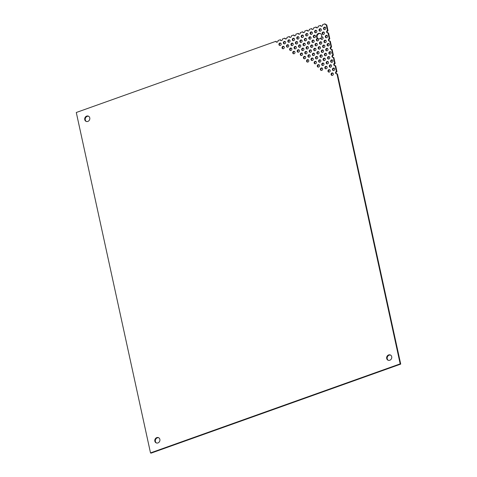 <?xml version="1.0" encoding="UTF-8"?>
<svg xmlns="http://www.w3.org/2000/svg" width="477" height="477" viewBox="0 0 477 477"><rect width="100%" height="100%" fill="white"/><g stroke="black" fill="none" stroke-linecap="round" stroke-linejoin="round"><path stroke-width="0.72" d="M159.867 439.383A2.856 2.51 114.2 0 1 158.942 442.304A2.856 2.51 114.2 0 1 156.188 442.883A2.856 2.51 114.2 0 1 155.067 439.245A2.856 2.51 114.2 0 1 158.531 437.665A2.856 2.51 114.2 0 1 159.867 439.383M333.334 73.78A1.27 1.115 114.2 0 1 331.694 75.336A1.27 1.115 114.2 0 1 332.737 73.017A1.27 1.115 114.2 0 1 333.334 73.78M334.669 68.891A1.27 1.115 114.2 0 1 333.035 70.447A1.27 1.115 114.2 0 1 334.073 68.128A1.27 1.115 114.2 0 1 334.669 68.891M330.209 70.483A1.27 1.115 114.2 0 1 328.575 72.039A1.27 1.115 114.2 0 1 329.619 69.72A1.27 1.115 114.2 0 1 330.209 70.483M284.274 47.145A1.27 1.115 114.2 0 1 282.64 48.702A1.27 1.115 114.2 0 1 283.684 46.382A1.27 1.115 114.2 0 1 284.274 47.145M281.156 43.842A1.27 1.115 114.2 0 1 279.522 45.404A1.27 1.115 114.2 0 1 280.559 43.085A1.27 1.115 114.2 0 1 281.156 43.842M331.545 65.593A1.27 1.115 114.2 0 1 329.911 67.15A1.27 1.115 114.2 0 1 330.955 64.83A1.27 1.115 114.2 0 1 331.545 65.593M327.091 67.179A1.27 1.115 114.2 0 1 325.451 68.736A1.27 1.115 114.2 0 1 326.495 66.416A1.27 1.115 114.2 0 1 327.091 67.179M322.631 68.771A1.27 1.115 114.2 0 1 320.991 70.328A1.27 1.115 114.2 0 1 322.035 68.008A1.27 1.115 114.2 0 1 322.631 68.771M294.977 52.154A1.27 1.115 114.2 0 1 293.343 53.71A1.27 1.115 114.2 0 1 294.387 51.391A1.27 1.115 114.2 0 1 294.977 52.154M291.858 48.857A1.27 1.115 114.2 0 1 290.225 50.413A1.27 1.115 114.2 0 1 291.262 48.094A1.27 1.115 114.2 0 1 291.858 48.857M288.734 45.553A1.27 1.115 114.2 0 1 287.1 47.11A1.27 1.115 114.2 0 1 288.144 44.79A1.27 1.115 114.2 0 1 288.734 45.553M285.616 42.256A1.27 1.115 114.2 0 1 283.976 43.812A1.27 1.115 114.2 0 1 285.019 41.493A1.27 1.115 114.2 0 1 285.616 42.256M332.88 60.698A1.27 1.115 114.2 0 1 331.247 62.26A1.27 1.115 114.2 0 1 332.29 59.941A1.27 1.115 114.2 0 1 332.88 60.698M328.426 62.29A1.27 1.115 114.2 0 1 326.787 63.846A1.27 1.115 114.2 0 1 327.83 61.527A1.27 1.115 114.2 0 1 328.426 62.29M323.966 63.882A1.27 1.115 114.2 0 1 322.333 65.438A1.27 1.115 114.2 0 1 323.37 63.119A1.27 1.115 114.2 0 1 323.966 63.882M319.507 65.468A1.27 1.115 114.2 0 1 317.873 67.03A1.27 1.115 114.2 0 1 318.916 64.711A1.27 1.115 114.2 0 1 319.507 65.468M308.804 60.46A1.27 1.115 114.2 0 1 307.17 62.022A1.27 1.115 114.2 0 1 308.214 59.697A1.27 1.115 114.2 0 1 308.804 60.46M305.679 57.162A1.27 1.115 114.2 0 1 304.046 58.719A1.27 1.115 114.2 0 1 305.089 56.399A1.27 1.115 114.2 0 1 305.679 57.162M302.561 53.865A1.27 1.115 114.2 0 1 300.927 55.421A1.27 1.115 114.2 0 1 301.965 53.102A1.27 1.115 114.2 0 1 302.561 53.865M299.437 50.562A1.27 1.115 114.2 0 1 297.803 52.124A1.27 1.115 114.2 0 1 298.846 49.799A1.27 1.115 114.2 0 1 299.437 50.562M296.318 47.265A1.27 1.115 114.2 0 1 294.679 48.821A1.27 1.115 114.2 0 1 295.722 46.502A1.27 1.115 114.2 0 1 296.318 47.265M293.194 43.962A1.27 1.115 114.2 0 1 291.56 45.524A1.27 1.115 114.2 0 1 292.598 43.204A1.27 1.115 114.2 0 1 293.194 43.962M290.07 40.664A1.27 1.115 114.2 0 1 288.436 42.22A1.27 1.115 114.2 0 1 289.479 39.901A1.27 1.115 114.2 0 1 290.07 40.664M329.762 57.401A1.27 1.115 114.2 0 1 328.128 58.957A1.27 1.115 114.2 0 1 329.166 56.638A1.27 1.115 114.2 0 1 329.762 57.401M325.302 58.993A1.27 1.115 114.2 0 1 323.668 60.549A1.27 1.115 114.2 0 1 324.706 58.23A1.27 1.115 114.2 0 1 325.302 58.993M320.842 60.579A1.27 1.115 114.2 0 1 319.208 62.141A1.27 1.115 114.2 0 1 320.252 59.822A1.27 1.115 114.2 0 1 320.842 60.579M316.382 62.171A1.27 1.115 114.2 0 1 314.748 63.727A1.27 1.115 114.2 0 1 315.792 61.408A1.27 1.115 114.2 0 1 316.382 62.171M313.264 58.874A1.27 1.115 114.2 0 1 311.63 60.43A1.27 1.115 114.2 0 1 312.668 58.111A1.27 1.115 114.2 0 1 313.264 58.874M310.139 55.57A1.27 1.115 114.2 0 1 308.506 57.133A1.27 1.115 114.2 0 1 309.549 54.807A1.27 1.115 114.2 0 1 310.139 55.57M307.021 52.273A1.27 1.115 114.2 0 1 305.381 53.829A1.27 1.115 114.2 0 1 306.425 51.51A1.27 1.115 114.2 0 1 307.021 52.273M303.897 48.976A1.27 1.115 114.2 0 1 302.263 50.532A1.27 1.115 114.2 0 1 303.3 48.213A1.27 1.115 114.2 0 1 303.897 48.976M300.772 45.673A1.27 1.115 114.2 0 1 299.139 47.229A1.27 1.115 114.2 0 1 300.182 44.91A1.27 1.115 114.2 0 1 300.772 45.673M297.654 42.375A1.27 1.115 114.2 0 1 296.02 43.932A1.27 1.115 114.2 0 1 297.058 41.612A1.27 1.115 114.2 0 1 297.654 42.375M294.53 39.072A1.27 1.115 114.2 0 1 292.896 40.634A1.27 1.115 114.2 0 1 293.939 38.315A1.27 1.115 114.2 0 1 294.53 39.072M331.098 52.512A1.27 1.115 114.2 0 1 329.464 54.068A1.27 1.115 114.2 0 1 330.501 51.749A1.27 1.115 114.2 0 1 331.098 52.512M326.638 54.104A1.27 1.115 114.2 0 1 325.004 55.66A1.27 1.115 114.2 0 1 326.047 53.341A1.27 1.115 114.2 0 1 326.638 54.104M322.178 55.69A1.27 1.115 114.2 0 1 320.544 57.252A1.27 1.115 114.2 0 1 321.587 54.927A1.27 1.115 114.2 0 1 322.178 55.69M317.724 57.282A1.27 1.115 114.2 0 1 316.084 58.838A1.27 1.115 114.2 0 1 317.127 56.519A1.27 1.115 114.2 0 1 317.724 57.282M314.599 53.984A1.27 1.115 114.2 0 1 312.966 55.541A1.27 1.115 114.2 0 1 314.003 53.221A1.27 1.115 114.2 0 1 314.599 53.984M311.475 50.681A1.27 1.115 114.2 0 1 309.841 52.243A1.27 1.115 114.2 0 1 310.885 49.918A1.27 1.115 114.2 0 1 311.475 50.681M308.357 47.384A1.27 1.115 114.2 0 1 306.723 48.94A1.27 1.115 114.2 0 1 307.76 46.621A1.27 1.115 114.2 0 1 308.357 47.384M305.232 44.087A1.27 1.115 114.2 0 1 303.599 45.643A1.27 1.115 114.2 0 1 304.642 43.324A1.27 1.115 114.2 0 1 305.232 44.087M302.114 40.783A1.27 1.115 114.2 0 1 300.474 42.34A1.27 1.115 114.2 0 1 301.518 40.02A1.27 1.115 114.2 0 1 302.114 40.783M298.99 37.486A1.27 1.115 114.2 0 1 297.356 39.042A1.27 1.115 114.2 0 1 298.393 36.723A1.27 1.115 114.2 0 1 298.99 37.486M327.973 49.214A1.27 1.115 114.2 0 1 326.34 50.771A1.27 1.115 114.2 0 1 327.383 48.451A1.27 1.115 114.2 0 1 327.973 49.214M323.519 50.8A1.27 1.115 114.2 0 1 321.88 52.363A1.27 1.115 114.2 0 1 322.923 50.037A1.27 1.115 114.2 0 1 323.519 50.8M319.059 52.392A1.27 1.115 114.2 0 1 317.426 53.949A1.27 1.115 114.2 0 1 318.463 51.629A1.27 1.115 114.2 0 1 319.059 52.392M315.935 49.095A1.27 1.115 114.2 0 1 314.301 50.651A1.27 1.115 114.2 0 1 315.345 48.332A1.27 1.115 114.2 0 1 315.935 49.095M312.817 45.792A1.27 1.115 114.2 0 1 311.177 47.348A1.27 1.115 114.2 0 1 312.22 45.029A1.27 1.115 114.2 0 1 312.817 45.792M309.692 42.495A1.27 1.115 114.2 0 1 308.059 44.051A1.27 1.115 114.2 0 1 309.096 41.732A1.27 1.115 114.2 0 1 309.692 42.495M306.568 39.192A1.27 1.115 114.2 0 1 304.934 40.754A1.27 1.115 114.2 0 1 305.978 38.434A1.27 1.115 114.2 0 1 306.568 39.192M303.45 35.894A1.27 1.115 114.2 0 1 301.81 37.45A1.27 1.115 114.2 0 1 302.853 35.131A1.27 1.115 114.2 0 1 303.45 35.894M329.315 44.325A1.27 1.115 114.2 0 1 327.675 45.881A1.27 1.115 114.2 0 1 328.719 43.562A1.27 1.115 114.2 0 1 329.315 44.325M324.855 45.911A1.27 1.115 114.2 0 1 323.215 47.473A1.27 1.115 114.2 0 1 324.259 45.148A1.27 1.115 114.2 0 1 324.855 45.911M320.395 47.503A1.27 1.115 114.2 0 1 318.761 49.059A1.27 1.115 114.2 0 1 319.799 46.74A1.27 1.115 114.2 0 1 320.395 47.503M317.271 44.206A1.27 1.115 114.2 0 1 315.637 45.762A1.27 1.115 114.2 0 1 316.68 43.443A1.27 1.115 114.2 0 1 317.271 44.206M314.152 40.903A1.27 1.115 114.2 0 1 312.513 42.459A1.27 1.115 114.2 0 1 313.556 40.14A1.27 1.115 114.2 0 1 314.152 40.903M311.028 37.605A1.27 1.115 114.2 0 1 309.394 39.162A1.27 1.115 114.2 0 1 310.438 36.842A1.27 1.115 114.2 0 1 311.028 37.605M307.909 34.302A1.27 1.115 114.2 0 1 306.27 35.864A1.27 1.115 114.2 0 1 307.313 33.545A1.27 1.115 114.2 0 1 307.909 34.302M326.19 41.022A1.27 1.115 114.2 0 1 324.557 42.578A1.27 1.115 114.2 0 1 325.594 40.259A1.27 1.115 114.2 0 1 326.19 41.022M321.731 42.614A1.27 1.115 114.2 0 1 320.097 44.17A1.27 1.115 114.2 0 1 321.14 41.851A1.27 1.115 114.2 0 1 321.731 42.614M320.836 37.969A2.856 2.51 114.2 0 1 318.392 38.846A1.27 1.115 114.2 0 1 316.972 40.873A1.27 1.115 114.2 0 1 317.539 38.464A2.856 2.51 114.2 0 1 316.937 34.827A2.856 2.51 114.2 0 1 320.276 33.479A2.856 2.51 114.2 0 1 321.409 37.087A1.27 1.115 114.2 0 1 322.971 38.577A1.27 1.115 114.2 0 1 320.836 37.969L321.367 38.214A1.27 1.115 -65.8 0 0 321.719 39.358M315.488 36.013A1.27 1.115 114.2 0 1 313.854 37.57A1.27 1.115 114.2 0 1 314.892 35.25A1.27 1.115 114.2 0 1 315.488 36.013M312.363 32.716A1.27 1.115 114.2 0 1 310.73 34.272A1.27 1.115 114.2 0 1 311.773 31.953A1.27 1.115 114.2 0 1 312.363 32.716M327.526 36.133A1.27 1.115 114.2 0 1 325.892 37.689A1.27 1.115 114.2 0 1 326.93 35.37A1.27 1.115 114.2 0 1 327.526 36.133M316.823 31.124A1.27 1.115 114.2 0 1 315.19 32.68A1.27 1.115 114.2 0 1 316.227 30.361A1.27 1.115 114.2 0 1 316.823 31.124M324.402 32.835A1.27 1.115 114.2 0 1 322.768 34.392A1.27 1.115 114.2 0 1 323.811 32.072A1.27 1.115 114.2 0 1 324.402 32.835M321.283 29.532A1.27 1.115 114.2 0 1 319.65 31.094A1.27 1.115 114.2 0 1 320.687 28.769A1.27 1.115 114.2 0 1 321.283 29.532M325.743 27.946A1.27 1.115 114.2 0 1 324.104 29.502A1.27 1.115 114.2 0 1 325.147 27.183A1.27 1.115 114.2 0 1 325.743 27.946M89.765 117.879A2.856 2.51 114.2 0 1 88.841 120.806A2.856 2.51 114.2 0 1 86.087 121.379A2.856 2.51 114.2 0 1 84.972 117.741A2.856 2.51 114.2 0 1 88.43 116.161A2.856 2.51 114.2 0 1 89.765 117.879M391.712 356.701A2.856 2.51 114.2 0 1 390.788 359.622A2.856 2.51 114.2 0 1 388.034 360.201A2.856 2.51 114.2 0 1 386.919 356.563A2.856 2.51 114.2 0 1 390.377 354.983A2.856 2.51 114.2 0 1 391.712 356.701M400.185 363.868L336.935 73.768A1.27 1.115 114.2 0 1 336.416 71.407L335.146 65.582A1.27 1.115 114.2 0 1 334.633 63.214L333.363 57.389A1.27 1.115 114.2 0 1 332.845 55.028L331.575 49.203A1.27 1.115 114.2 0 1 331.062 46.835L329.792 41.01A1.27 1.115 114.2 0 1 329.279 38.649L328.003 32.824A1.27 1.115 114.2 0 1 327.49 30.462L326.22 24.637A1.27 1.115 114.2 0 1 324.849 23.85L322.619 24.643A1.27 1.115 114.2 0 1 320.389 25.442L318.159 26.235A1.27 1.115 114.2 0 1 315.929 27.028L313.699 27.827A1.27 1.115 114.2 0 1 311.475 28.62L309.245 29.413A1.27 1.115 114.2 0 1 307.015 30.212L304.785 31.005A1.27 1.115 114.2 0 1 302.555 31.798L300.325 32.597A1.27 1.115 114.2 0 1 298.095 33.39L295.865 34.183A1.27 1.115 114.2 0 1 293.635 34.982L291.411 35.775A1.27 1.115 114.2 0 1 289.181 36.568L286.951 37.367A1.27 1.115 114.2 0 1 284.721 38.16L282.491 38.953A1.27 1.115 114.2 0 1 280.261 39.752L278.031 40.545A1.27 1.115 114.2 0 1 275.801 41.338L76.284 112.494L150.505 452.911L400.185 363.868L400.716 364.106L337.466 74.007L336.935 73.768M158.787 437.803A2.856 2.51 -65.8 0 0 155.603 439.484A2.856 2.51 -65.8 0 0 156.462 442.984M332.988 73.178A1.27 1.115 -65.8 0 0 331.98 75.42M334.323 68.289A1.27 1.115 -65.8 0 0 333.316 70.524M329.863 69.88A1.27 1.115 -65.8 0 0 328.862 72.116M283.934 46.543A1.27 1.115 -65.8 0 0 282.927 48.779M280.81 43.24A1.27 1.115 -65.8 0 0 279.802 45.482M331.199 64.985A1.27 1.115 -65.8 0 0 330.197 67.227M326.745 66.577A1.27 1.115 -65.8 0 0 325.737 68.819M322.285 68.169A1.27 1.115 -65.8 0 0 321.277 70.405M294.637 51.552A1.27 1.115 -65.8 0 0 293.629 53.788M291.513 48.249A1.27 1.115 -65.8 0 0 290.505 50.49M288.388 44.951A1.27 1.115 -65.8 0 0 287.387 47.193M285.27 41.654A1.27 1.115 -65.8 0 0 284.262 43.89M332.541 60.096A1.27 1.115 -65.8 0 0 331.533 62.338M328.081 61.688A1.27 1.115 -65.8 0 0 327.073 63.93M323.621 63.28A1.27 1.115 -65.8 0 0 322.613 65.516M319.161 64.866A1.27 1.115 -65.8 0 0 318.159 67.108M308.458 59.858A1.27 1.115 -65.8 0 0 307.456 62.099M305.34 56.56A1.27 1.115 -65.8 0 0 304.332 58.802M302.215 53.263A1.27 1.115 -65.8 0 0 301.208 55.499M299.091 49.96A1.27 1.115 -65.8 0 0 298.089 52.202M295.973 46.663A1.27 1.115 -65.8 0 0 294.965 48.898M292.848 43.359A1.27 1.115 -65.8 0 0 291.841 45.601M289.724 40.062A1.27 1.115 -65.8 0 0 288.722 42.304M329.416 56.799A1.27 1.115 -65.8 0 0 328.409 59.041M324.956 58.391A1.27 1.115 -65.8 0 0 323.955 60.627M320.496 59.977A1.27 1.115 -65.8 0 0 319.495 62.219M316.042 61.569A1.27 1.115 -65.8 0 0 315.035 63.811M312.918 58.272A1.27 1.115 -65.8 0 0 311.91 60.507M309.794 54.968A1.27 1.115 -65.8 0 0 308.792 57.21M306.675 51.671A1.27 1.115 -65.8 0 0 305.668 53.913M303.551 48.374A1.27 1.115 -65.8 0 0 302.543 50.61M300.427 45.071A1.27 1.115 -65.8 0 0 299.425 47.312M297.308 41.773A1.27 1.115 -65.8 0 0 296.3 44.009M294.184 38.47A1.27 1.115 -65.8 0 0 293.182 40.712M330.752 51.91A1.27 1.115 -65.8 0 0 329.744 54.151M326.292 53.502A1.27 1.115 -65.8 0 0 325.29 55.737M321.838 55.088A1.27 1.115 -65.8 0 0 320.83 57.329M317.378 56.68A1.27 1.115 -65.8 0 0 316.37 58.921M314.254 53.382A1.27 1.115 -65.8 0 0 313.246 55.618M311.135 50.079A1.27 1.115 -65.8 0 0 310.128 52.321M308.011 46.782A1.27 1.115 -65.8 0 0 307.003 49.018M304.886 43.479A1.27 1.115 -65.8 0 0 303.885 45.72M301.768 40.181A1.27 1.115 -65.8 0 0 300.76 42.423M298.644 36.884A1.27 1.115 -65.8 0 0 297.636 39.12M327.627 48.612A1.27 1.115 -65.8 0 0 326.626 50.848M323.173 50.198A1.27 1.115 -65.8 0 0 322.166 52.44M318.714 51.79A1.27 1.115 -65.8 0 0 317.706 54.032M315.589 48.493A1.27 1.115 -65.8 0 0 314.587 50.729M312.471 45.19A1.27 1.115 -65.8 0 0 311.463 47.432M309.346 41.893A1.27 1.115 -65.8 0 0 308.339 44.128M306.222 38.589A1.27 1.115 -65.8 0 0 305.22 40.831M303.104 35.292A1.27 1.115 -65.8 0 0 302.096 37.534M328.969 43.723A1.27 1.115 -65.8 0 0 327.961 45.959M324.509 45.309A1.27 1.115 -65.8 0 0 323.501 47.551M320.049 46.901A1.27 1.115 -65.8 0 0 319.041 49.137M316.925 43.604A1.27 1.115 -65.8 0 0 315.923 45.84M313.806 40.301A1.27 1.115 -65.8 0 0 312.799 42.542M310.682 37.003A1.27 1.115 -65.8 0 0 309.68 39.239M307.564 33.7A1.27 1.115 -65.8 0 0 306.556 35.942M325.845 40.42A1.27 1.115 -65.8 0 0 324.837 42.662M321.385 42.012A1.27 1.115 -65.8 0 0 320.383 44.248M320.538 33.617A2.856 2.51 -65.8 0 0 317.39 35.215A2.856 2.51 -65.8 0 0 318.076 38.709L317.539 38.464M318.076 38.709A1.27 1.115 -65.8 0 0 317.259 40.95M322.72 37.123A1.27 1.115 -65.8 0 0 321.945 37.325L321.409 37.087M315.142 35.411A1.27 1.115 -65.8 0 0 314.134 37.653M312.018 32.114A1.27 1.115 -65.8 0 0 311.016 34.35M327.18 35.531A1.27 1.115 -65.8 0 0 326.179 37.772M316.478 30.522A1.27 1.115 -65.8 0 0 315.476 32.764M324.062 32.233A1.27 1.115 -65.8 0 0 323.054 34.469M320.938 28.93A1.27 1.115 -65.8 0 0 319.93 31.172M325.397 27.344A1.27 1.115 -65.8 0 0 324.39 29.58M88.692 116.299A2.856 2.51 -65.8 0 0 85.502 117.98A2.856 2.51 -65.8 0 0 86.367 121.48M390.633 355.121A2.856 2.51 -65.8 0 0 387.449 356.802A2.856 2.51 -65.8 0 0 388.308 360.302M336.416 71.407L336.953 71.645A1.27 1.115 -65.8 0 0 336.44 73.828M150.505 452.911L151.036 453.15L400.716 364.106M275.801 41.338L276.338 41.582A1.27 1.115 -65.8 0 0 276.684 42.185M280.261 39.752L280.798 39.99A1.27 1.115 -65.8 0 0 281.138 40.593M284.721 38.16L285.252 38.398A1.27 1.115 -65.8 0 0 285.598 39.001M289.181 36.568L289.712 36.812A1.27 1.115 -65.8 0 0 290.058 37.415M293.635 34.982L294.172 35.22A1.27 1.115 -65.8 0 0 294.518 35.823M298.095 33.39L298.632 33.628A1.27 1.115 -65.8 0 0 298.978 34.231M302.555 31.798L303.086 32.042A1.27 1.115 -65.8 0 0 303.432 32.645M307.015 30.212L307.546 30.45A1.27 1.115 -65.8 0 0 307.892 31.053M311.475 28.62L312.006 28.858A1.27 1.115 -65.8 0 0 312.352 29.461M315.929 27.028L316.466 27.267A1.27 1.115 -65.8 0 0 316.811 27.875M320.389 25.442L320.926 25.68A1.27 1.115 -65.8 0 0 321.265 26.283M324.849 23.85L325.38 24.088A1.27 1.115 -65.8 0 0 325.725 24.691M327.49 30.462L328.021 30.701L326.751 24.876L326.22 24.637M329.279 38.649L329.81 38.887L328.54 33.062L328.003 32.824M328.021 30.701A1.27 1.115 -65.8 0 0 327.514 32.883M331.062 46.835L331.593 47.08L330.322 41.255L329.792 41.01M329.81 38.887A1.27 1.115 -65.8 0 0 329.297 41.07M332.845 55.028L333.381 55.266L332.111 49.441L331.575 49.203M331.593 47.08A1.27 1.115 -65.8 0 0 331.086 49.262M334.633 63.214L335.164 63.453L333.894 57.628L333.363 57.389M333.381 55.266A1.27 1.115 -65.8 0 0 332.868 57.449M336.953 71.645L335.683 65.82L335.146 65.582M335.164 63.453A1.27 1.115 -65.8 0 0 334.657 65.635"/></g></svg>
